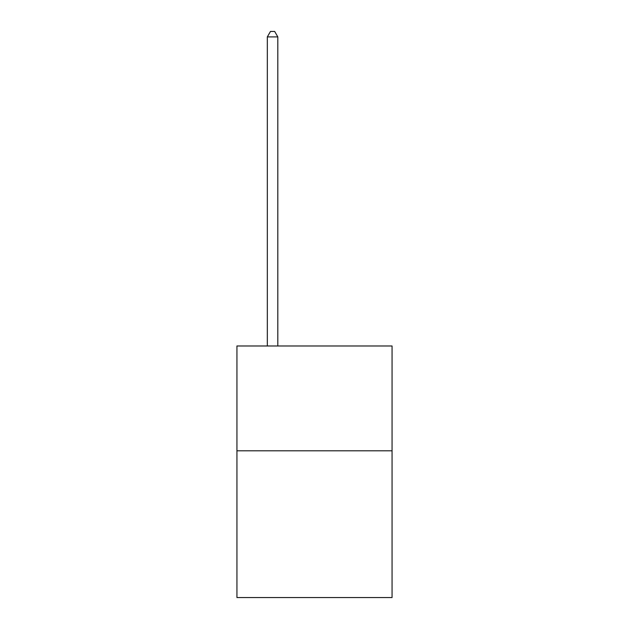 <?xml version="1.0" encoding="UTF-8"?>
<svg xmlns="http://www.w3.org/2000/svg" width="629" height="629" viewBox="0 0 629 629"><rect width="100%" height="100%" fill="white"/><g stroke="black" fill="none" stroke-linecap="round" stroke-linejoin="round"><path stroke-width="0.94" d="M392.064 450.804L392.064 597.55L236.936 597.55L236.936 345.989L392.064 345.989L392.064 450.804L236.936 450.804M277.814 345.989L277.814 36.899L267.333 36.899L267.333 345.989M267.333 36.899L270.478 31.45L274.669 31.45L277.814 36.899"/></g></svg>
